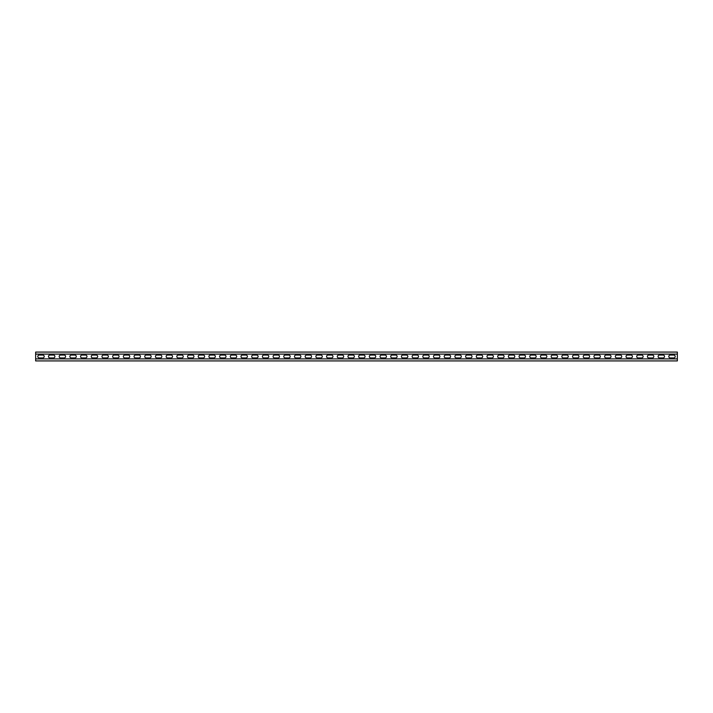 <?xml version="1.0" encoding="UTF-8"?>
<svg xmlns="http://www.w3.org/2000/svg" width="713" height="713" viewBox="0 0 713 713"><rect width="100%" height="100%" fill="white"/><g stroke="black" fill="none" stroke-linecap="round" stroke-linejoin="round"><path stroke-width="1.07" d="M677.35 354.111L677.35 358.889L35.65 358.889L35.65 352.079L677.35 352.079L677.35 354.111L35.65 354.111M659.543 357.944A1.444 1.444 0 0 1 658.099 356.5A1.444 1.444 0 0 1 659.543 355.056L663.072 355.056A1.444 1.444 0 0 1 664.516 356.5A1.444 1.444 0 0 1 663.072 357.944L659.543 357.944M638.153 357.944A1.444 1.444 0 0 1 636.709 356.5A1.444 1.444 0 0 1 638.153 355.056L641.682 355.056A1.444 1.444 0 0 1 643.126 356.5A1.444 1.444 0 0 1 641.682 357.944L638.153 357.944M616.763 357.944A1.444 1.444 0 0 1 615.319 356.5A1.444 1.444 0 0 1 616.763 355.056L620.292 355.056A1.444 1.444 0 0 1 621.736 356.5A1.444 1.444 0 0 1 620.292 357.944L616.763 357.944M595.373 357.944A1.444 1.444 0 0 1 593.929 356.5A1.444 1.444 0 0 1 595.373 355.056L598.902 355.056A1.444 1.444 0 0 1 600.346 356.5A1.444 1.444 0 0 1 598.902 357.944L595.373 357.944M573.983 357.944A1.444 1.444 0 0 1 572.539 356.5A1.444 1.444 0 0 1 573.983 355.056L577.512 355.056A1.444 1.444 0 0 1 578.956 356.5A1.444 1.444 0 0 1 577.512 357.944L573.983 357.944M552.593 357.944A1.444 1.444 0 0 1 551.149 356.5A1.444 1.444 0 0 1 552.593 355.056L556.122 355.056A1.444 1.444 0 0 1 557.566 356.5A1.444 1.444 0 0 1 556.122 357.944L552.593 357.944M531.203 357.944A1.444 1.444 0 0 1 529.759 356.5A1.444 1.444 0 0 1 531.203 355.056L534.732 355.056A1.444 1.444 0 0 1 536.176 356.5A1.444 1.444 0 0 1 534.732 357.944L531.203 357.944M509.813 357.944A1.444 1.444 0 0 1 508.369 356.5A1.444 1.444 0 0 1 509.813 355.056L513.342 355.056A1.444 1.444 0 0 1 514.786 356.5A1.444 1.444 0 0 1 513.342 357.944L509.813 357.944M488.423 357.944A1.444 1.444 0 0 1 486.979 356.5A1.444 1.444 0 0 1 488.423 355.056L491.952 355.056A1.444 1.444 0 0 1 493.396 356.5A1.444 1.444 0 0 1 491.952 357.944L488.423 357.944M467.033 357.944A1.444 1.444 0 0 1 465.589 356.5A1.444 1.444 0 0 1 467.033 355.056L470.562 355.056A1.444 1.444 0 0 1 472.006 356.5A1.444 1.444 0 0 1 470.562 357.944L467.033 357.944M445.643 357.944A1.444 1.444 0 0 1 444.199 356.5A1.444 1.444 0 0 1 445.643 355.056L449.172 355.056A1.444 1.444 0 0 1 450.616 356.5A1.444 1.444 0 0 1 449.172 357.944L445.643 357.944M424.253 357.944A1.444 1.444 0 0 1 422.809 356.5A1.444 1.444 0 0 1 424.253 355.056L427.782 355.056A1.444 1.444 0 0 1 429.226 356.5A1.444 1.444 0 0 1 427.782 357.944L424.253 357.944M402.863 357.944A1.444 1.444 0 0 1 401.419 356.5A1.444 1.444 0 0 1 402.863 355.056L406.392 355.056A1.444 1.444 0 0 1 407.836 356.5A1.444 1.444 0 0 1 406.392 357.944L402.863 357.944M381.473 357.944A1.444 1.444 0 0 1 380.029 356.5A1.444 1.444 0 0 1 381.473 355.056L385.002 355.056A1.444 1.444 0 0 1 386.446 356.5A1.444 1.444 0 0 1 385.002 357.944L381.473 357.944M360.083 357.944A1.444 1.444 0 0 1 358.639 356.5A1.444 1.444 0 0 1 360.083 355.056L363.612 355.056A1.444 1.444 0 0 1 365.056 356.5A1.444 1.444 0 0 1 363.612 357.944L360.083 357.944M338.693 357.944A1.444 1.444 0 0 1 337.249 356.5A1.444 1.444 0 0 1 338.693 355.056L342.222 355.056A1.444 1.444 0 0 1 343.666 356.5A1.444 1.444 0 0 1 342.222 357.944L338.693 357.944M317.303 357.944A1.444 1.444 0 0 1 315.859 356.5A1.444 1.444 0 0 1 317.303 355.056L320.832 355.056A1.444 1.444 0 0 1 322.276 356.5A1.444 1.444 0 0 1 320.832 357.944L317.303 357.944M295.913 357.944A1.444 1.444 0 0 1 294.469 356.5A1.444 1.444 0 0 1 295.913 355.056L299.442 355.056A1.444 1.444 0 0 1 300.886 356.5A1.444 1.444 0 0 1 299.442 357.944L295.913 357.944M274.523 357.944A1.444 1.444 0 0 1 273.079 356.5A1.444 1.444 0 0 1 274.523 355.056L278.052 355.056A1.444 1.444 0 0 1 279.496 356.5A1.444 1.444 0 0 1 278.052 357.944L274.523 357.944M253.133 357.944A1.444 1.444 0 0 1 251.689 356.5A1.444 1.444 0 0 1 253.133 355.056L256.662 355.056A1.444 1.444 0 0 1 258.106 356.5A1.444 1.444 0 0 1 256.662 357.944L253.133 357.944M231.743 357.944A1.444 1.444 0 0 1 230.299 356.5A1.444 1.444 0 0 1 231.743 355.056L235.272 355.056A1.444 1.444 0 0 1 236.716 356.5A1.444 1.444 0 0 1 235.272 357.944L231.743 357.944M210.353 357.944A1.444 1.444 0 0 1 208.909 356.5A1.444 1.444 0 0 1 210.353 355.056L213.882 355.056A1.444 1.444 0 0 1 215.326 356.5A1.444 1.444 0 0 1 213.882 357.944L210.353 357.944M188.963 357.944A1.444 1.444 0 0 1 187.519 356.5A1.444 1.444 0 0 1 188.963 355.056L192.492 355.056A1.444 1.444 0 0 1 193.936 356.5A1.444 1.444 0 0 1 192.492 357.944L188.963 357.944M167.573 357.944A1.444 1.444 0 0 1 166.129 356.5A1.444 1.444 0 0 1 167.573 355.056L171.102 355.056A1.444 1.444 0 0 1 172.546 356.5A1.444 1.444 0 0 1 171.102 357.944L167.573 357.944M146.183 357.944A1.444 1.444 0 0 1 144.739 356.5A1.444 1.444 0 0 1 146.183 355.056L149.712 355.056A1.444 1.444 0 0 1 151.156 356.5A1.444 1.444 0 0 1 149.712 357.944L146.183 357.944M124.793 357.944A1.444 1.444 0 0 1 123.349 356.5A1.444 1.444 0 0 1 124.793 355.056L128.322 355.056A1.444 1.444 0 0 1 129.766 356.5A1.444 1.444 0 0 1 128.322 357.944L124.793 357.944M103.403 357.944A1.444 1.444 0 0 1 101.959 356.5A1.444 1.444 0 0 1 103.403 355.056L106.932 355.056A1.444 1.444 0 0 1 108.376 356.5A1.444 1.444 0 0 1 106.932 357.944L103.403 357.944M82.013 357.944A1.444 1.444 0 0 1 80.569 356.5A1.444 1.444 0 0 1 82.013 355.056L85.542 355.056A1.444 1.444 0 0 1 86.986 356.5A1.444 1.444 0 0 1 85.542 357.944L82.013 357.944M60.623 357.944A1.444 1.444 0 0 1 59.179 356.5A1.444 1.444 0 0 1 60.623 355.056L64.152 355.056A1.444 1.444 0 0 1 65.596 356.5A1.444 1.444 0 0 1 64.152 357.944L60.623 357.944M39.233 357.944A1.444 1.444 0 0 1 37.789 356.5A1.444 1.444 0 0 1 39.233 355.056L42.762 355.056A1.444 1.444 0 0 1 44.206 356.5A1.444 1.444 0 0 1 42.762 357.944L39.233 357.944M49.928 357.944A1.444 1.444 0 0 1 48.484 356.5A1.444 1.444 0 0 1 49.928 355.056L53.457 355.056A1.444 1.444 0 0 1 54.901 356.5A1.444 1.444 0 0 1 53.457 357.944L49.928 357.944M71.318 357.944A1.444 1.444 0 0 1 69.874 356.5A1.444 1.444 0 0 1 71.318 355.056L74.847 355.056A1.444 1.444 0 0 1 76.291 356.5A1.444 1.444 0 0 1 74.847 357.944L71.318 357.944M92.708 357.944A1.444 1.444 0 0 1 91.264 356.5A1.444 1.444 0 0 1 92.708 355.056L96.237 355.056A1.444 1.444 0 0 1 97.681 356.5A1.444 1.444 0 0 1 96.237 357.944L92.708 357.944M114.098 357.944A1.444 1.444 0 0 1 112.654 356.5A1.444 1.444 0 0 1 114.098 355.056L117.627 355.056A1.444 1.444 0 0 1 119.071 356.5A1.444 1.444 0 0 1 117.627 357.944L114.098 357.944M135.488 357.944A1.444 1.444 0 0 1 134.044 356.5A1.444 1.444 0 0 1 135.488 355.056L139.017 355.056A1.444 1.444 0 0 1 140.461 356.5A1.444 1.444 0 0 1 139.017 357.944L135.488 357.944M156.878 357.944A1.444 1.444 0 0 1 155.434 356.5A1.444 1.444 0 0 1 156.878 355.056L160.407 355.056A1.444 1.444 0 0 1 161.851 356.5A1.444 1.444 0 0 1 160.407 357.944L156.878 357.944M178.268 357.944A1.444 1.444 0 0 1 176.824 356.5A1.444 1.444 0 0 1 178.268 355.056L181.797 355.056A1.444 1.444 0 0 1 183.241 356.5A1.444 1.444 0 0 1 181.797 357.944L178.268 357.944M199.658 357.944A1.444 1.444 0 0 1 198.214 356.5A1.444 1.444 0 0 1 199.658 355.056L203.187 355.056A1.444 1.444 0 0 1 204.631 356.5A1.444 1.444 0 0 1 203.187 357.944L199.658 357.944M221.048 357.944A1.444 1.444 0 0 1 219.604 356.5A1.444 1.444 0 0 1 221.048 355.056L224.577 355.056A1.444 1.444 0 0 1 226.021 356.5A1.444 1.444 0 0 1 224.577 357.944L221.048 357.944M242.438 357.944A1.444 1.444 0 0 1 240.994 356.5A1.444 1.444 0 0 1 242.438 355.056L245.967 355.056A1.444 1.444 0 0 1 247.411 356.5A1.444 1.444 0 0 1 245.967 357.944L242.438 357.944M263.828 357.944A1.444 1.444 0 0 1 262.384 356.5A1.444 1.444 0 0 1 263.828 355.056L267.357 355.056A1.444 1.444 0 0 1 268.801 356.5A1.444 1.444 0 0 1 267.357 357.944L263.828 357.944M285.218 357.944A1.444 1.444 0 0 1 283.774 356.5A1.444 1.444 0 0 1 285.218 355.056L288.747 355.056A1.444 1.444 0 0 1 290.191 356.5A1.444 1.444 0 0 1 288.747 357.944L285.218 357.944M306.608 357.944A1.444 1.444 0 0 1 305.164 356.5A1.444 1.444 0 0 1 306.608 355.056L310.137 355.056A1.444 1.444 0 0 1 311.581 356.5A1.444 1.444 0 0 1 310.137 357.944L306.608 357.944M327.998 357.944A1.444 1.444 0 0 1 326.554 356.5A1.444 1.444 0 0 1 327.998 355.056L331.527 355.056A1.444 1.444 0 0 1 332.971 356.5A1.444 1.444 0 0 1 331.527 357.944L327.998 357.944M349.388 357.944A1.444 1.444 0 0 1 347.944 356.5A1.444 1.444 0 0 1 349.388 355.056L352.917 355.056A1.444 1.444 0 0 1 354.361 356.5A1.444 1.444 0 0 1 352.917 357.944L349.388 357.944M370.778 357.944A1.444 1.444 0 0 1 369.334 356.5A1.444 1.444 0 0 1 370.778 355.056L374.307 355.056A1.444 1.444 0 0 1 375.751 356.5A1.444 1.444 0 0 1 374.307 357.944L370.778 357.944M392.168 357.944A1.444 1.444 0 0 1 390.724 356.5A1.444 1.444 0 0 1 392.168 355.056L395.697 355.056A1.444 1.444 0 0 1 397.141 356.5A1.444 1.444 0 0 1 395.697 357.944L392.168 357.944M413.558 357.944A1.444 1.444 0 0 1 412.114 356.5A1.444 1.444 0 0 1 413.558 355.056L417.087 355.056A1.444 1.444 0 0 1 418.531 356.5A1.444 1.444 0 0 1 417.087 357.944L413.558 357.944M434.948 357.944A1.444 1.444 0 0 1 433.504 356.5A1.444 1.444 0 0 1 434.948 355.056L438.477 355.056A1.444 1.444 0 0 1 439.921 356.5A1.444 1.444 0 0 1 438.477 357.944L434.948 357.944M456.338 357.944A1.444 1.444 0 0 1 454.894 356.5A1.444 1.444 0 0 1 456.338 355.056L459.867 355.056A1.444 1.444 0 0 1 461.311 356.5A1.444 1.444 0 0 1 459.867 357.944L456.338 357.944M477.728 357.944A1.444 1.444 0 0 1 476.284 356.5A1.444 1.444 0 0 1 477.728 355.056L481.257 355.056A1.444 1.444 0 0 1 482.701 356.5A1.444 1.444 0 0 1 481.257 357.944L477.728 357.944M499.118 357.944A1.444 1.444 0 0 1 497.674 356.5A1.444 1.444 0 0 1 499.118 355.056L502.647 355.056A1.444 1.444 0 0 1 504.091 356.5A1.444 1.444 0 0 1 502.647 357.944L499.118 357.944M520.508 357.944A1.444 1.444 0 0 1 519.064 356.5A1.444 1.444 0 0 1 520.508 355.056L524.037 355.056A1.444 1.444 0 0 1 525.481 356.5A1.444 1.444 0 0 1 524.037 357.944L520.508 357.944M541.898 357.944A1.444 1.444 0 0 1 540.454 356.5A1.444 1.444 0 0 1 541.898 355.056L545.427 355.056A1.444 1.444 0 0 1 546.871 356.5A1.444 1.444 0 0 1 545.427 357.944L541.898 357.944M563.288 357.944A1.444 1.444 0 0 1 561.844 356.5A1.444 1.444 0 0 1 563.288 355.056L566.817 355.056A1.444 1.444 0 0 1 568.261 356.5A1.444 1.444 0 0 1 566.817 357.944L563.288 357.944M584.678 357.944A1.444 1.444 0 0 1 583.234 356.5A1.444 1.444 0 0 1 584.678 355.056L588.207 355.056A1.444 1.444 0 0 1 589.651 356.5A1.444 1.444 0 0 1 588.207 357.944L584.678 357.944M606.068 357.944A1.444 1.444 0 0 1 604.624 356.5A1.444 1.444 0 0 1 606.068 355.056L609.597 355.056A1.444 1.444 0 0 1 611.041 356.5A1.444 1.444 0 0 1 609.597 357.944L606.068 357.944M627.458 357.944A1.444 1.444 0 0 1 626.014 356.5A1.444 1.444 0 0 1 627.458 355.056L630.987 355.056A1.444 1.444 0 0 1 632.431 356.5A1.444 1.444 0 0 1 630.987 357.944L627.458 357.944M648.848 357.944A1.444 1.444 0 0 1 647.404 356.5A1.444 1.444 0 0 1 648.848 355.056L652.377 355.056A1.444 1.444 0 0 1 653.821 356.5A1.444 1.444 0 0 1 652.377 357.944L648.848 357.944M670.238 357.944A1.444 1.444 0 0 1 668.794 356.5A1.444 1.444 0 0 1 670.238 355.056L673.767 355.056A1.444 1.444 0 0 1 675.211 356.5A1.444 1.444 0 0 1 673.767 357.944L670.238 357.944M35.65 358.889L35.65 360.921L677.35 360.921L677.35 358.889"/></g></svg>
